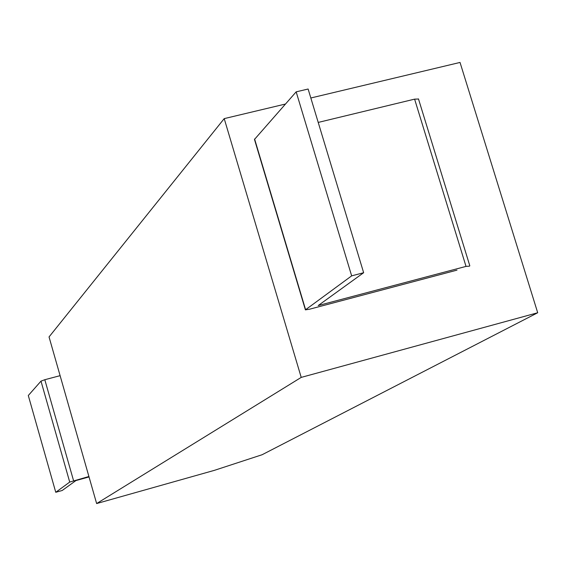 <?xml version="1.0" encoding="UTF-8"?>
<svg xmlns="http://www.w3.org/2000/svg" width="566" height="566" viewBox="0 0 566 566"><rect width="100%" height="100%" fill="white"/><g stroke="black" fill="none" stroke-linecap="round" stroke-linejoin="round"><path stroke-width="0.85" d="M224.214 118.619L285.413 104.045L224.214 118.619L301.211 377.395L96.637 503.556L214.373 470.353L262.115 454.731L537.7 312.75L262.115 454.731L214.373 470.353L96.637 503.556L49.044 336.933L224.214 118.619L301.211 377.395L537.7 312.75L460.031 62.444L537.7 312.75L301.211 377.395L96.637 503.556L49.044 336.933L224.214 118.619M310.826 97.989L460.031 62.444L310.826 97.989M88.912 476.508L69.717 482.076L55.758 492.286L62.203 490.489L75.922 480.576L89.032 476.926M73.587 480.775L44.806 379.715L40.993 381.13L28.3 395.514L55.758 492.286M44.806 379.715L60.109 375.661M456.981 270.138L309.659 309.178L305.407 309.864L351.656 275.861L363.641 272.72L318.212 305.541L466.023 266.402L469.525 266.147M305.378 309.772L254.481 139.427L296.167 91.848L308.116 89.018L363.641 272.72M351.656 275.861L296.167 91.848M466.023 266.402L414.602 99.142L318.212 122.426M414.602 99.142L418.507 99.022M69.717 482.076L40.993 381.13M254.594 138.981L305.562 309.581M469.808 265.787L418.465 98.887"/></g></svg>
